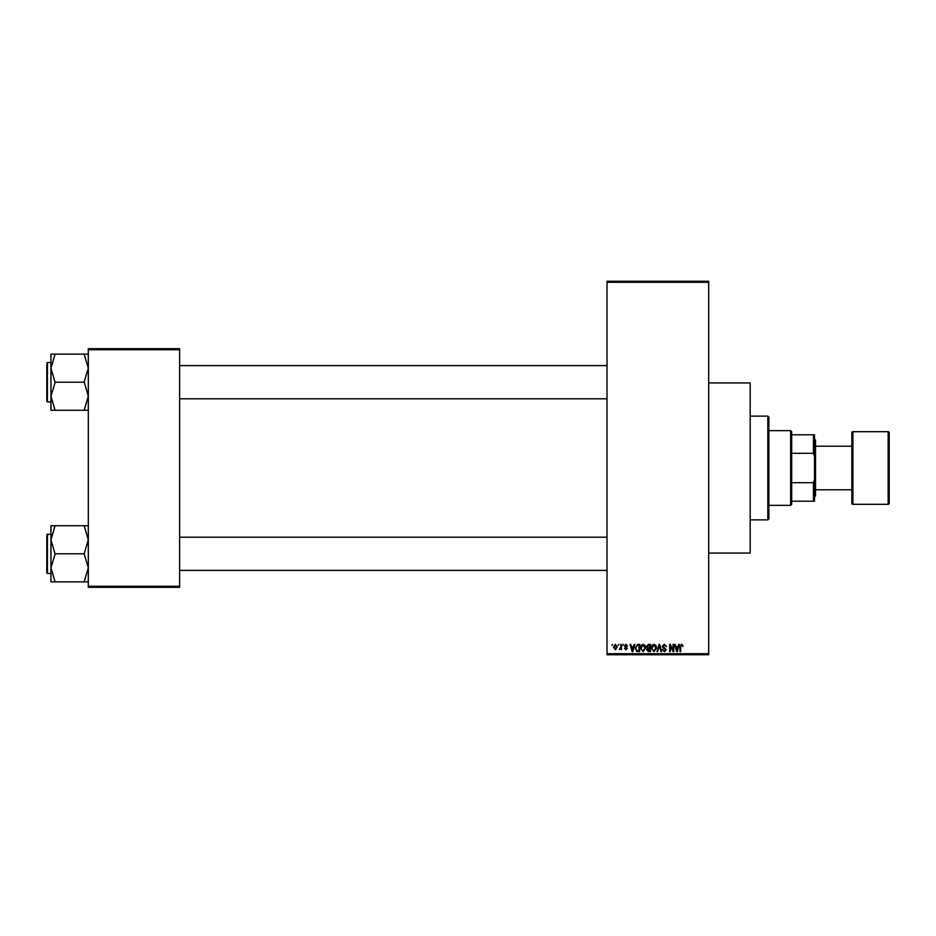 <?xml version="1.0" encoding="UTF-8"?>
<svg xmlns="http://www.w3.org/2000/svg" width="936" height="936" viewBox="0 0 936 936"><rect width="100%" height="100%" fill="white"/><g stroke="black" fill="none" stroke-linecap="round" stroke-linejoin="round"><path stroke-width="1.4" d="M708.681 382.929L750.181 382.929L750.181 553.071L708.681 553.071M618.146 645.407L618.801 644.366L618.146 645.407M620.79 647.104L620.79 644.366L621.445 644.366L621.445 649.642L620.79 648.8L619.375 649.455L620.79 647.104M622.674 645.407L623.329 644.366L622.674 645.407M624.37 645.98L625.962 644.272L627.576 645.969L625.915 645.021L625.026 645.84L627.483 648.238L625.997 649.736L624.464 648.227L625.973 648.987L626.827 648.344L624.37 645.98M633.578 646.53L634.152 644.366L634.842 644.366L632.83 651.631L632.139 651.631L630.033 644.366L630.724 644.366L631.297 646.53L633.578 646.53M643.137 644.272L645.033 645.407L645.688 647.899L643.137 651.725L640.587 647.993L641.254 645.384L643.137 644.272M653.983 644.272L655.879 645.407L656.534 647.899L653.983 651.725L651.433 647.993L652.1 645.384L653.983 644.272M681.513 644.272L682.543 644.787L682.941 646.53L681.478 645.115L680.764 645.664L680.671 651.631L680.016 651.631L680.016 646.694L681.513 644.272M607.019 653.702L708.681 653.702L708.681 654.744L607.019 654.744L607.019 281.256L708.681 281.256L708.681 282.298L607.019 282.298M708.681 653.702L708.681 282.298M678.097 646.53L678.658 644.366L679.349 644.366L677.348 651.631L676.646 651.631L674.54 644.366L675.23 644.366L675.804 646.53L678.097 646.53M673.124 650.181L673.124 644.366L673.791 644.366L673.791 651.631L673.089 651.631L670.305 645.805L670.305 651.631L669.638 651.631L669.638 644.366L670.351 644.366L673.124 650.181M662.278 646.378L664.338 644.272L666.526 646.717L664.279 645.115L662.945 646.366L666.338 649.736L664.455 651.725L662.477 649.549L664.443 650.871L665.473 648.964L663.285 648.11L662.278 646.378M656.967 651.631L659.049 644.366L659.693 644.366L661.647 651.631L660.968 651.631L659.412 645.208L657.657 651.631L656.967 651.631M646.437 646.495L648.449 644.366L650.497 644.366L650.497 651.631L648.449 651.631L646.624 649.806L647.338 648.274L646.437 646.495M635.216 648.04L637.708 644.366L639.651 644.366L639.651 651.631L636.749 651.491L635.216 648.04M613.525 647.057L615.361 644.272L617.198 647.01L615.361 649.736L613.525 647.057M611.922 645.407L612.577 644.366L611.922 645.407M88.3 348.695L179.595 348.695L179.595 349.736L88.3 349.736L88.3 348.695M179.595 586.264L179.595 587.305L88.3 587.305L88.3 586.264L179.595 586.264L179.595 349.736M88.3 586.264L88.3 349.736M677.255 649.49L677.875 647.384L676.026 647.384L676.95 650.871L677.255 649.49M653.971 650.871L655.867 647.887L653.983 645.115L652.1 648.005L652.38 649.654L653.971 650.871M649.83 650.777L649.83 648.613L647.899 648.683L647.291 649.678L649.83 650.777M649.83 647.759L649.83 645.208L647.747 645.302L647.104 646.495L649.83 647.759M643.126 650.871L645.021 647.887L643.137 645.115L641.254 648.005L641.534 649.654L643.126 650.871M638.984 650.777L638.984 645.208L637.802 645.208L636.141 646.273L635.872 648.051L636.878 650.637L638.984 650.777M632.736 649.49L633.356 647.384L631.519 647.384L632.432 650.871L632.736 649.49M615.385 648.987L616.543 647.01L615.35 645.021L614.18 647.01L615.385 648.987M767.824 519.866L767.824 416.134L768.854 417.163L768.854 518.837L767.824 519.866L750.181 519.866M767.824 416.134L750.181 416.134M50.953 539.768L50.953 567.824L55.095 554.135L50.953 539.768L55.095 525.728L50.953 525.728L50.953 539.768M50.953 534.082L46.8 534.702L47.42 534.082L47.42 573.511L46.8 572.89L46.8 536.164M88.3 525.728L84.146 525.728L88.3 539.768L84.146 553.796L55.095 553.796M84.146 525.728L55.095 525.728M84.146 553.796L88.3 567.824L84.146 581.864L55.095 581.864L50.953 567.824L50.953 581.864L55.095 581.864M84.146 581.864L88.3 581.864M790.639 430.654L791.68 431.695L791.68 504.305L790.639 505.346L790.639 430.654L768.854 430.654M791.68 434.807L814.507 434.807L814.507 501.193L813.466 501.193L813.466 482.707L814.507 479.922M791.68 482.707L813.466 482.707M814.507 456.078L813.466 453.293L813.466 434.807M791.68 453.293L813.466 453.293M791.68 501.193L813.466 501.193M888.159 504.305A1.041 1.041 0 0 0 889.2 503.275L889.2 432.724A1.041 1.041 0 0 0 888.159 431.695L852.895 431.695L852.895 504.305L888.159 504.305L888.159 431.695M852.895 504.305A1.041 1.041 0 0 1 851.854 503.275L851.854 432.724A1.041 1.041 0 0 1 852.895 431.695M814.507 438.949L815.537 439.99L815.537 496.01L814.507 497.051M815.537 489.785L851.854 489.785M815.537 446.215L851.854 446.215M88.3 354.136L84.146 354.136L88.3 368.176L84.146 381.865L88.3 396.232L84.146 410.272L55.095 410.272L50.953 396.232L55.095 382.543L50.953 368.176L55.095 354.136L50.953 354.136L50.953 410.272L55.095 410.272M50.953 362.489L47.42 362.489L47.42 401.918L46.8 401.298L46.8 364.572M84.146 354.136L55.095 354.136M84.146 382.204L55.095 382.204M84.146 410.272L88.3 410.272M47.42 573.511L50.953 573.511M607.019 570.398L179.595 570.398M607.019 537.194L179.595 537.194M179.595 365.602L607.019 365.602M179.595 398.806L607.019 398.806M790.639 505.346L768.854 505.346M47.42 401.918L50.953 401.918M47.42 362.489L46.8 363.11L47.42 362.489"/></g></svg>
